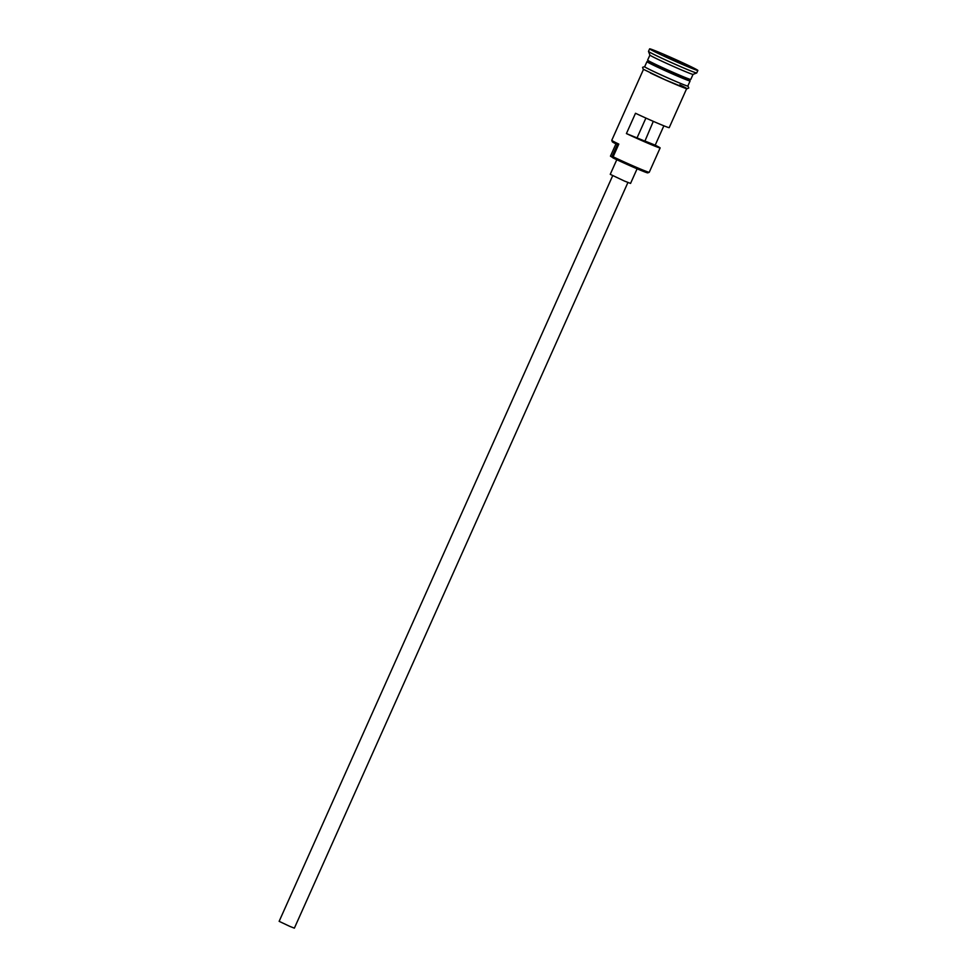 <?xml version="1.0" encoding="UTF-8"?>
<svg xmlns="http://www.w3.org/2000/svg" width="977" height="977" viewBox="0 0 977 977"><rect width="100%" height="100%" fill="white"/><g stroke="black" fill="none" stroke-linecap="round" stroke-linejoin="round"><path stroke-width="1.47" d="M649.216 172.306L647.751 172.868A22.52 0.745 -155.9 0 1 635.062 167.922A22.52 0.745 -155.9 0 1 613.361 158.066A22.52 0.745 -155.9 0 1 612.897 157.847L613.129 156.784A23.631 0.782 24.1 0 0 635.905 167.116A23.631 0.782 24.1 0 0 649.216 172.306A23.631 0.782 24.1 0 0 649.241 172.294L660.134 147.93A23.631 0.782 24.1 0 0 655.201 145.17L663.871 125.801M627.918 182.504L294.37 928.15L289.79 926.367L279.141 921.335L612.689 175.689M637.102 168.789L630.556 183.42L624.437 181.05L610.246 174.333L616.792 159.703M693.023 74.386A23.631 0.782 24.1 0 1 679.711 69.184A23.631 0.782 24.1 0 1 656.935 58.852A23.631 0.782 24.1 0 1 649.9 55.091A23.631 0.782 24.1 0 0 649.9 55.091L647.629 60.134A23.631 0.782 24.1 0 0 654.663 63.92A23.631 0.782 24.1 0 0 677.769 74.399A23.631 0.782 24.1 0 0 690.776 79.442L693.047 74.374A23.631 0.782 24.1 0 1 693.023 74.386L696.699 72.982A26.416 0.879 24.1 0 0 696.723 72.957L697.859 70.429A26.416 0.879 24.1 0 0 689.982 66.192A26.416 0.879 24.1 0 0 664.165 54.48A26.416 0.879 24.1 0 0 649.632 48.85A26.416 0.879 24.1 0 0 657.497 53.088A26.416 0.879 24.1 0 0 683.314 64.8A26.416 0.879 24.1 0 0 697.859 70.429M647.311 61.673A23.631 0.782 24.1 0 0 646.945 61.661A23.631 0.782 24.1 0 0 653.979 65.447A23.631 0.782 24.1 0 0 677.085 75.925A23.631 0.782 24.1 0 0 690.092 80.957A23.631 0.782 24.1 0 0 689.847 80.7M649.9 55.091L648.496 51.415A26.416 0.879 24.1 0 0 648.496 51.415A26.416 0.879 24.1 0 0 656.361 55.628A26.416 0.879 24.1 0 0 681.812 67.169A26.416 0.879 24.1 0 0 696.699 72.982M686.636 88.699L669.221 127.633A23.631 0.782 -155.9 0 1 657.594 123.2A23.631 0.782 -155.9 0 1 635.502 113.271L626.416 133.568A23.631 0.782 24.1 0 0 648.508 143.485A23.631 0.782 24.1 0 0 660.134 147.93M613.129 156.784L618.807 144.095A23.631 0.782 24.1 0 1 611.761 140.334A23.631 0.782 24.1 0 0 611.761 140.334L643.477 69.404M646.945 61.661L644.673 66.729A23.631 0.782 24.1 0 0 651.72 70.527A23.631 0.782 24.1 0 0 674.826 80.993A23.631 0.782 24.1 0 0 687.832 86.037L690.092 80.957M653.308 121.343L644.905 141.128L626.416 133.568M655.201 145.17L644.564 140.883M618.368 145.06A22.52 0.745 -155.9 0 1 612.323 141.799L611.761 140.334M664.421 55.139L685.756 64.848L664.616 55.823M615.962 143.863L610.454 156.161L612.933 157.7M637.065 137.855L645.907 118.07M676.438 60.354L675.925 61.038M648.765 62.137L647.678 61.38A23.082 0.769 24.1 0 0 654.553 65.08A23.082 0.769 24.1 0 0 677.11 75.302A23.082 0.769 24.1 0 0 689.811 80.224L690.043 79.711A23.082 0.769 -155.9 0 1 677.342 74.802A23.082 0.769 -155.9 0 1 654.785 64.567A23.082 0.769 -155.9 0 1 647.91 60.867L647.849 60.342M679.821 84.84A23.912 0.794 -155.9 0 1 681.25 86.709A23.912 0.794 -155.9 0 1 650.413 72.994M644.722 66.619A23.912 0.794 24.1 0 0 651.549 70.454A23.912 0.794 24.1 0 0 676.426 81.689A23.912 0.794 24.1 0 0 687.881 85.927L688.785 87.991L686.99 88.785L665.032 79.748L643.184 69.196L642.585 67.328L644.735 66.595M611.81 157.041L617.391 144.584M648.496 51.39L649.632 48.85M689.811 80.224L688.529 79.919"/></g></svg>
